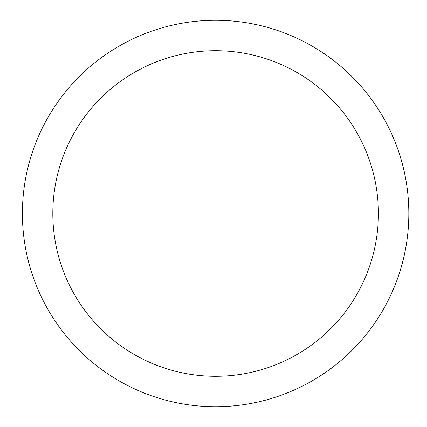 <?xml version="1.0" encoding="UTF-8"?>
<svg xmlns="http://www.w3.org/2000/svg" width="427" height="427" viewBox="0 0 427 427"><rect width="100%" height="100%" fill="white"/><g stroke="black" fill="none" stroke-linecap="round" stroke-linejoin="round"><path stroke-width="0.64" d="M52.82 213.5A162.788 162.788 0 0 0 297.005 354.479A162.788 162.788 0 0 0 297.005 72.521A162.788 162.788 0 0 0 52.82 213.5M22.401 213.5A193.207 193.207 0 0 0 312.217 380.825A193.207 193.207 0 0 0 312.217 46.175A193.207 193.207 0 0 0 22.401 213.5"/></g></svg>
